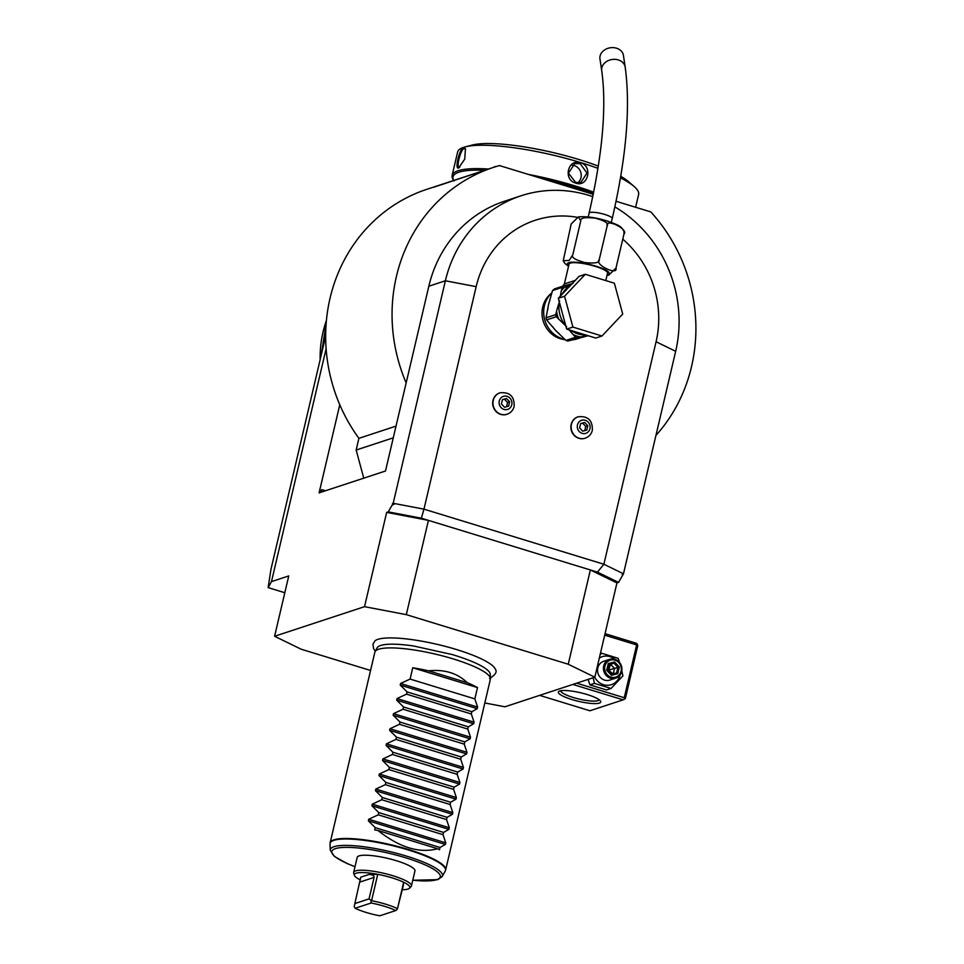 <?xml version="1.0" encoding="UTF-8"?>
<svg xmlns="http://www.w3.org/2000/svg" width="964" height="964" viewBox="0 0 964 964"><rect width="100%" height="100%" fill="white"/><g stroke="black" fill="none" stroke-linecap="round" stroke-linejoin="round"><path stroke-width="1.45" d="M588.112 679.415L589.908 684.874L606.525 689.959L611.056 688.465L622.901 675.933L621.804 670.751M604.705 635.156L636.638 644.928L624.262 697.731L576.701 683.163M636.638 644.928L637.421 644.374L636.397 643.277L605.043 633.673M622.792 574.038L622.274 573.219L623.479 573.809L618.526 582.401L597.427 572.122L428.426 520.367L386.66 512.39L364.537 606.669L274.595 636.264L301.202 649.23L370.562 670.474M616.948 582.919L594.836 677.198L568.242 664.232L590.354 569.953L616.948 582.919L618.526 582.401M484.82 702.961L504.895 706.793L594.836 677.198M623.479 573.809L675.668 351.306L656.074 341.75A98.882 91.942 71.8 0 0 622.768 239.156M577.014 217.249A98.882 91.942 71.8 0 0 476.156 286.657L423.967 509.161L603.886 564.253L622.274 573.219L622.407 575.665M597.427 572.122L603.886 564.253L656.074 341.75M393.192 503.28L423.967 509.161L421.352 518.198L388.227 511.872L393.192 503.28L445.38 280.777A126.561 117.68 -108.2 0 1 520.958 195.812A126.561 117.68 -108.2 0 1 592.764 196.644M614.851 206.886A126.561 117.68 -108.2 0 1 675.668 351.306M392.107 505.148L395.095 503.642L392.493 503.509M520.958 195.812L504.425 201.259A126.561 117.68 71.8 0 0 428.835 286.224L385.492 471.01L319.108 492.857L339.774 404.735A162.169 150.782 71.8 0 0 358.897 438.331L396.023 426.112M326.121 348.691L271.487 581.617L288.754 575.93L274.595 636.264M386.66 512.39L388.227 511.872M655.942 435.403A162.169 150.782 71.8 0 0 650.772 211.899L616.044 201.271M593.258 194.294L499.473 165.567A162.169 150.782 71.8 0 0 493.291 167.447A162.169 150.782 71.8 0 0 406.157 382.889M493.291 167.447L426.907 189.293A162.169 150.782 71.8 0 0 339.774 404.735M433.089 187.414L489.555 168.736M321.554 492.05A3.952 1.217 107 0 1 321.795 489.64L319.409 492.953M358.897 438.331L356.15 450.031L363.765 478.168M356.15 450.031L393.276 437.825M495.689 166.676L434.282 186.871M438.668 185.582L438.632 185.57A16.014 3.241 -166.8 0 0 438.668 185.582L444.982 183.497A16.014 3.241 -166.8 0 0 444.741 183.485M495.086 166.495L493.917 167.242M271.487 581.617L268.137 587.618L270.932 569.495L325.675 336.099M284.814 592.727L268.137 587.618M321.289 354.764L326.23 322.566M320.144 359.68A107.57 100.015 -108.2 0 1 326.41 320.518M568.242 664.232L406.314 614.646L364.537 606.669M489.507 678.499C495.412 674.933 497.352 671.824 495.327 669.185A62.419 12.616 -166.8 0 0 443.139 645.808A62.419 12.616 -166.8 0 0 377.924 639.337A62.419 12.616 -166.8 0 0 374.9 640.94L372.948 644.193L373.598 648.76L375.309 651.182M406.314 614.646L428.426 520.367L421.352 518.198M551.095 293.562A25.715 23.907 71.8 0 0 542.72 307.034A25.715 23.907 71.8 0 0 565.217 339.653M578.038 416.822A11.267 10.483 71.8 0 0 577.894 416.87A11.267 10.483 71.8 0 0 571.17 424.437A11.267 10.483 71.8 0 0 574.327 435.547A11.267 10.483 71.8 0 0 584.943 438.283A11.267 10.483 71.8 0 0 585.088 438.234M499.858 392.878A11.267 10.483 71.8 0 0 499.714 392.926A11.267 10.483 71.8 0 0 492.978 400.494A11.267 10.483 71.8 0 0 496.147 411.604A11.267 10.483 71.8 0 0 506.763 414.339A11.267 10.483 71.8 0 0 506.895 414.291M551.938 292.755A26.896 25.004 71.8 0 0 544.407 305.805A26.896 25.004 -108.2 0 0 565.073 339.509M581.437 337.472L577.291 338.846A26.896 25.004 -108.2 0 1 572.134 339.906M562.277 286.645L564.362 284.031L569.037 264.112A19.774 4.001 13.2 0 1 595.21 266.353A19.774 4.001 13.2 0 1 607.549 273.137L605.802 280.572M578.364 216.9C586.148 216.189 595.632 217.515 606.826 220.877C621.72 226.094 620.937 226.805 623.961 231.191L623.961 234.059C629.131 229.456 604.97 217.683 607.163 225.877C608.995 223.419 605.006 220.828 595.21 218.129C585.003 217.02 580.195 217.924 580.774 220.84L578.364 216.9L571.194 223.985L563.229 260.798L569.206 260.388L572.821 254.773C570.989 257.243 574.978 259.822 584.799 262.533C594.969 263.642 599.765 262.726 599.198 259.81C594.017 264.413 618.177 276.186 615.996 268.004L608.826 275.089L607.043 275.294M615.996 268.004L623.961 234.059M599.198 259.81L607.163 225.877M572.821 254.773L580.774 220.84M616.502 48.2A11.869 9.495 -8.5 0 1 623.431 55.406L625.19 67.131A11.869 9.495 -8.5 0 0 618.261 59.925A11.869 9.495 -8.5 0 0 606.44 61.588A11.869 9.495 -8.5 0 0 601.717 70.649L599.957 58.925A11.869 9.495 -8.5 0 1 604.681 49.863A11.869 9.495 -8.5 0 1 616.502 48.2M565.531 283.549L575.616 280.295M558.325 298.286L579.063 276.343L585.281 274.294L614.369 283.199L622.72 314.047L601.982 336.002L595.764 338.051L566.675 329.134L558.325 298.286L564.555 296.237L585.281 274.294M601.982 336.002L572.905 327.085L566.675 329.134M572.905 327.085L564.555 296.237M588.161 335.713L579.906 337.918M579.713 337.966A26.896 25.004 71.8 0 0 580.051 337.882L567.892 341.015A30.45 28.318 -108.2 0 1 565.94 340.425L555.589 330.387L546.612 319.903A30.45 28.318 -108.2 0 1 546.058 317.831L548.564 304.431L552.517 290.562L562.048 287.417L562.831 286.151L573.014 283.428M565.94 340.425L575.616 337.231L573.062 334.52A28.872 26.847 71.8 0 0 580.979 336.942L586.968 335.352M546.612 319.903L556.3 316.722L566.651 326.748M569.097 329.881L573.062 334.52M575.616 337.231A30.45 28.318 71.8 0 0 577.569 337.834L580.979 336.942M567.892 341.015L577.569 337.834M571.773 284.055L563.771 287.899A28.872 26.847 71.8 0 0 561.277 291.007L562.048 287.417M561.277 291.007L560.289 296.201M559.626 300.792L556.577 311.035A28.872 26.847 71.8 0 0 558.855 319.433M546.058 317.831L555.734 314.65L556.577 311.035M561.892 288.393L563.771 287.899A1.976 0.723 -104.7 0 0 562.88 286.284L572.785 283.488M573.773 281.934A3.952 1.832 74.2 0 0 573.809 280.825M552.517 290.562L554.529 288.887L562.831 286.151M555.734 314.65A30.45 28.318 71.8 0 0 556.3 316.722M577.46 424.919A6.856 6.374 -108.2 0 1 585.232 420.28A6.856 6.374 -108.2 0 1 589.944 428.739A6.856 6.374 71.8 0 1 582.172 433.366A6.856 6.374 71.8 0 1 577.46 424.919M582.678 431.185L586.787 430.101L587.811 425.751L584.726 422.473L580.617 423.545L579.593 427.896L582.678 431.185M587.811 425.751L585.738 426.437L584.75 430.643M584.726 422.473L582.654 423.148L585.738 426.437M580.581 423.69L582.654 423.148M499.28 400.976A6.856 6.374 -108.2 0 1 507.052 396.349A6.856 6.374 -108.2 0 1 511.764 404.796A6.856 6.374 71.8 0 1 503.991 409.423A6.856 6.374 71.8 0 1 499.28 400.976M504.497 407.242L508.606 406.157L509.631 401.807L506.546 398.53L502.437 399.602L501.413 403.964L504.497 407.242M509.631 401.807L507.558 402.494L506.57 406.7M506.546 398.53L504.461 399.217L507.558 402.494M502.401 399.747L504.461 399.217M375.08 651.616L377.153 647.796A58.177 11.761 13.2 0 1 380.623 645.494A58.177 11.761 13.2 0 1 386.431 644.41C393.011 643.819 402 644.326 413.399 645.94L452.417 654.604C466.251 658.798 476.59 662.991 483.458 667.16A58.177 11.761 13.2 0 1 490.266 674.33L490.423 678.668A59.322 11.99 -166.8 0 0 453.345 658.954A59.322 11.99 -166.8 0 0 378.623 649.254A59.322 11.99 -166.8 0 0 375.08 651.616A59.322 11.99 -166.8 0 0 374.839 652.242L330.134 842.813A59.322 11.99 13.2 0 1 333.918 839.837A59.322 11.99 13.2 0 1 399.795 846.995A59.322 11.99 13.2 0 1 445.657 869.914L445.235 871.01A59.262 11.978 13.2 0 0 401.217 847.91A59.262 11.978 13.2 0 0 333.869 840.343A59.262 11.978 13.2 0 0 330.025 843.982L330.134 842.813M386.431 644.41A58.177 11.761 13.2 0 1 387.034 644.362M445.657 869.914L490.363 679.331A59.322 11.99 -166.8 0 0 490.423 678.668M445.38 844.428L368.368 820.846L375.237 827.654L440.006 847.489L445.38 844.428L445.766 842.825L443.018 834.667L443.548 832.414L448.923 829.341L371.911 805.759L372.285 804.157L381.78 799.746L446.549 819.581L449.296 827.751L448.923 829.341M477.505 687.585A59.322 11.99 -166.8 0 0 467.275 682.693C457.358 673.137 444.44 669.185 428.51 670.824A59.322 11.99 -166.8 0 0 412.737 667.751L477.505 687.585L474.854 698.9L477.602 707.07L477.228 708.661L471.854 711.733L471.324 713.987L474.071 722.156L473.686 723.747L468.311 726.82L467.781 729.073L470.528 737.231L470.155 738.834L464.769 741.894L464.238 744.148L466.986 752.318L466.612 753.92L461.238 756.981L460.708 759.234L463.455 767.404L463.082 769.007L457.695 772.068L457.165 774.321L459.912 782.491L459.539 784.094L454.152 787.154L453.634 789.408L456.37 797.577L455.996 799.18L450.622 802.241L450.092 804.494L452.839 812.664L452.465 814.267L447.079 817.327L446.549 819.581M412.737 667.751L410.086 679.066L400.59 683.476L400.217 685.079L407.073 691.899L406.555 694.152L397.048 698.563L396.674 700.165L403.542 706.986L403.012 709.227L393.517 713.649L393.131 715.252L400 722.06L399.47 724.313L389.974 728.736L389.601 730.338L396.457 737.147L395.939 739.4L386.431 743.822L386.058 745.425L392.926 752.233L392.396 754.487L382.901 758.909L382.527 760.512L389.384 767.32L388.853 769.573L379.358 773.996L378.985 775.586L385.853 782.406L385.323 784.66L375.815 789.07L375.442 790.673L382.31 797.493L381.78 799.746M368.368 820.846L368.742 819.243L378.25 814.833L378.768 812.58L371.911 805.759M375.237 827.654L374.707 829.92A59.322 11.99 -166.8 0 1 377.948 830.474C399.482 847.525 419.376 853.61 437.62 848.742A59.322 11.99 -166.8 0 1 439.476 849.754L440.006 847.489M411.435 885.94A29.667 6.001 13.2 0 0 392.926 875.746A29.667 6.001 -166.8 0 0 353.668 872.384L357.186 857.382A29.667 6.001 13.2 0 1 396.445 860.744A29.667 6.001 13.2 0 1 414.954 870.926L411.435 885.94A29.667 6.001 13.2 0 1 411.062 886.579L409.459 888.242A28.474 5.76 13.2 0 1 402.06 889.712M353.668 872.384A29.667 6.001 -166.8 0 0 353.716 873.131L354.403 875.336A28.474 5.76 13.2 0 1 377.755 874.324A28.474 5.76 -166.8 0 1 392.047 877.843A28.474 5.76 13.2 0 1 403.663 882.253L403.145 885.169M360.343 879.903A28.474 5.76 13.2 0 1 354.403 875.336M371.574 900.713L369.055 898.894L374.092 877.397C374.165 875.577 372.429 874.601 368.887 874.493L377.755 874.324L371.574 900.713A28.474 5.76 13.2 0 1 397.481 908.654L403.422 885.073M369.055 898.894L354.848 903.569L360.753 877.168L368.887 874.493M371.08 901.099L371.104 903.015L355.174 908.257L354.246 906.642L354.848 903.569M355.174 908.257A26.498 5.35 -166.8 0 0 379.804 915.8L395.734 910.558L397.373 909.148M395.734 910.558A26.498 5.35 -166.8 0 0 371.104 903.015M397.481 908.654L403.663 882.253A28.474 5.76 13.2 0 1 409.459 888.242M378.25 814.833L443.018 834.667M377.948 830.474L437.62 848.742M378.768 812.58L443.548 832.414M382.31 797.493L447.079 817.327M385.323 784.66L450.092 804.494M385.853 782.406L450.622 802.241M388.853 769.573L453.634 789.408M389.384 767.32L454.152 787.154M392.396 754.487L457.165 774.321M392.926 752.233L457.695 772.068M395.939 739.4L460.708 759.234M396.457 737.147L461.238 756.981M399.47 724.313L464.238 744.148M400 722.06L464.769 741.894M403.012 709.227L467.781 729.073M403.542 706.986L468.311 726.82M406.555 694.152L471.324 713.987M407.073 691.899L471.854 711.733M410.086 679.066L474.854 698.9M428.51 670.824L467.275 682.693M542.853 178.858A91.761 18.545 13.2 0 1 574.46 187.221A91.761 18.545 13.2 0 1 593.39 193.595M453.586 180.148A91.761 18.545 13.2 0 1 483.699 170.242M528.26 174.388A92.942 18.786 13.2 0 1 575.134 185.944A92.942 18.786 13.2 0 1 593.679 192.173M580.581 162.759C593.125 166.097 588.064 187.667 575.797 183.124C562.771 179.931 567.832 158.349 580.581 162.759L580.123 163.603L586.968 173.002L580.931 182.437L575.701 182.461L568.459 173.183L574.749 163.651L580.123 163.603M454.08 180.991L453.201 179.653A92.942 18.786 13.2 0 1 452.14 175.412L457.623 152.035A92.942 18.786 13.2 0 1 465.142 146.902A92.942 18.786 13.2 0 1 580.617 162.567A92.942 18.786 13.2 0 1 597.981 168.363M620.467 177.894A92.942 18.786 13.2 0 1 634.167 186.546A92.942 18.786 13.2 0 1 638.614 194.487L635.613 207.26M452.14 175.412A92.942 18.786 13.2 0 1 488.218 169.013M458.731 167.917C454.345 170.279 459.418 148.733 463.515 147.552L465.443 148.769L464.744 159.12L458.972 167.423M465.142 146.902L472.143 145.07A86.097 17.4 13.2 0 1 579.111 159.578A86.097 17.4 13.2 0 1 598.331 166.121M620.732 176.316A86.097 17.4 13.2 0 1 628.709 181.798L634.167 186.546M577.834 182.847A9.893 9.194 -108.2 0 0 581.003 173.231A9.893 9.194 -108.2 0 0 574.17 165.555A9.893 9.194 71.8 0 0 571.953 165.169M459.708 167.362L459.635 167.387C455.635 169.676 460.37 149.528 464.058 148.528L465.624 149.263M572.833 684.44L623.13 699.84L589.932 710.769L539.635 695.369M599.331 703.105A21.75 4.398 13.2 0 1 573.05 699.876A21.75 4.398 13.2 0 1 559.024 691.296A21.75 4.398 13.2 0 1 559.747 690.983A21.75 4.398 13.2 0 1 581.726 693.044A21.75 4.398 13.2 0 1 600.476 701.021A21.75 4.398 13.2 0 1 599.331 703.105M623.13 699.84L625.371 698.514L637.746 645.711L637.421 644.374M624.262 697.731L624.588 699.069M599.21 699.768A19.774 4.001 13.2 0 1 597.969 700.659A19.774 4.001 13.2 0 1 576.255 698.346A19.774 4.001 13.2 0 1 560.711 690.742M619.527 662.461L618.129 658.304L601.512 653.206L600.09 654.833M589.908 684.874L594.427 683.38L611.056 688.465M593.222 677.728L594.427 683.38M600.379 653.58L601.512 653.206M615.044 659.364A14.713 13.677 71.8 0 0 599.331 658.063M594.752 677.234A14.713 13.677 71.8 0 0 608.573 685.235A14.713 13.677 71.8 0 0 620.141 674.872M609.573 659.352L603.693 661.28A9.893 9.194 71.8 0 0 597.788 667.919A9.893 9.194 71.8 0 0 600.56 677.668A9.893 9.194 71.8 0 0 609.875 680.066L615.755 678.138A9.893 9.194 -108.2 0 1 606.44 675.728A9.893 9.194 -108.2 0 1 603.669 665.991A9.893 9.194 71.8 0 1 609.573 659.352A9.893 9.194 71.8 0 1 618.876 661.75A9.893 9.194 71.8 0 1 621.659 671.498A9.893 9.194 -108.2 0 1 615.755 678.138M621.105 671.101A8.905 8.278 -108.2 0 1 611.019 677.114A8.905 8.278 -108.2 0 1 604.91 666.148A8.905 8.278 71.8 0 1 614.996 660.147A8.905 8.278 71.8 0 1 621.105 671.101M617.755 673.667L619.322 666.98L614.574 661.943L608.26 663.594L606.693 670.281L611.441 675.318L617.755 673.667L616.611 672.944L617.912 667.365L613.96 663.172L608.754 664.533M619.322 666.98L608.525 670.101L610.586 664.28L614.538 668.474L613.285 673.812M611.441 675.318L611.345 674.318L611.441 675.318L611.345 674.318L616.611 672.944L611.405 674.306M606.693 670.281L611.345 674.318M608.706 664.545L608.26 663.594L607.392 670.101M614.574 661.943L613.96 663.172L608.706 664.774M613.225 674.053L608.525 670.101L608.332 671.028M607.669 670.329L608.525 670.101L607.669 669.149M476.156 286.657L445.38 280.777L428.835 286.224M321.795 489.64L325.471 490.76M549.854 300.394A26.896 25.004 71.8 0 0 548.564 304.431A26.896 25.004 71.8 0 0 547.877 309.07M568.652 265.751A21.473 4.338 13.2 0 1 573.604 262.16A21.473 4.338 13.2 0 1 595.8 266.148A21.473 4.338 13.2 0 1 607.163 274.788M588.221 216.972L589.125 213.116A11.869 2.398 13.2 0 1 604.826 214.466A11.869 2.398 13.2 0 1 612.224 218.539C626.311 157.614 630.637 107.137 625.19 67.131M570.989 284.886A26.896 25.004 71.8 0 0 562.048 294.345M570.929 330.435A26.896 25.004 71.8 0 0 585.799 334.99M559.349 302.081A26.896 25.004 71.8 0 0 565.76 325.76M552.517 326.495A26.896 25.004 71.8 0 0 555.589 330.387A26.896 25.004 71.8 0 0 558.987 333.448M577.894 416.87L578.171 416.773A11.267 10.483 -108.2 0 0 571.447 424.341A11.267 10.483 71.8 0 0 574.604 435.451A11.267 10.483 71.8 0 0 585.22 438.198L584.943 438.283M499.714 392.926L499.991 392.83A11.267 10.483 -108.2 0 0 493.255 400.397A11.267 10.483 71.8 0 0 496.424 411.508A11.267 10.483 71.8 0 0 507.04 414.255L506.763 414.339M412.761 880.253L437.801 879.662L442.247 876.517A57.599 11.64 -166.8 0 0 399.458 854.068A57.599 11.64 -166.8 0 0 333.99 846.705A57.599 11.64 -166.8 0 0 330.254 850.248L330.025 843.982M412.773 880.204A55.695 11.255 -166.8 0 0 436.74 879.662A55.695 11.255 -166.8 0 0 405.543 857.743A55.695 11.255 -166.8 0 0 335.4 848.633A55.695 11.255 -166.8 0 0 355.017 866.648M374.092 877.397L359.885 882.072M445.766 842.825L368.742 819.243M449.296 827.751L372.285 804.157M452.465 814.267L375.442 790.673M452.839 812.664L375.815 789.07M455.996 799.18L378.985 775.586M456.37 797.577L379.358 773.996M459.539 784.094L382.527 760.512M459.912 782.491L382.901 758.909M463.082 769.007L386.058 745.425M463.455 767.404L386.431 743.822M466.612 753.92L389.601 730.338M466.986 752.318L389.974 728.736M470.155 738.834L393.131 715.252M470.528 737.231L393.517 713.649M473.686 723.747L396.674 700.165M474.071 722.156L397.048 698.563M477.228 708.661L400.217 685.079M477.602 707.07L400.59 683.476M575.797 183.124L575.701 182.461M463.515 147.552L464.058 148.528M568.531 266.269L564.892 263.449L563.229 260.798M611.321 222.395L612.224 218.539M589.125 213.116C602.548 154.144 606.754 106.655 601.717 70.649M578.171 416.773C587.956 415.797 592.679 420.316 592.33 430.33C591.318 434.21 588.944 436.825 585.22 438.198M499.991 392.83C509.775 391.854 514.499 396.373 514.149 406.386C513.125 410.266 510.763 412.881 507.04 414.255M355.005 866.708L346.835 863.407L334.448 856.454L330.254 850.248M442.247 876.517L445.235 871.01M608.778 664.461L607.453 670.101L611.453 674.342"/></g></svg>
